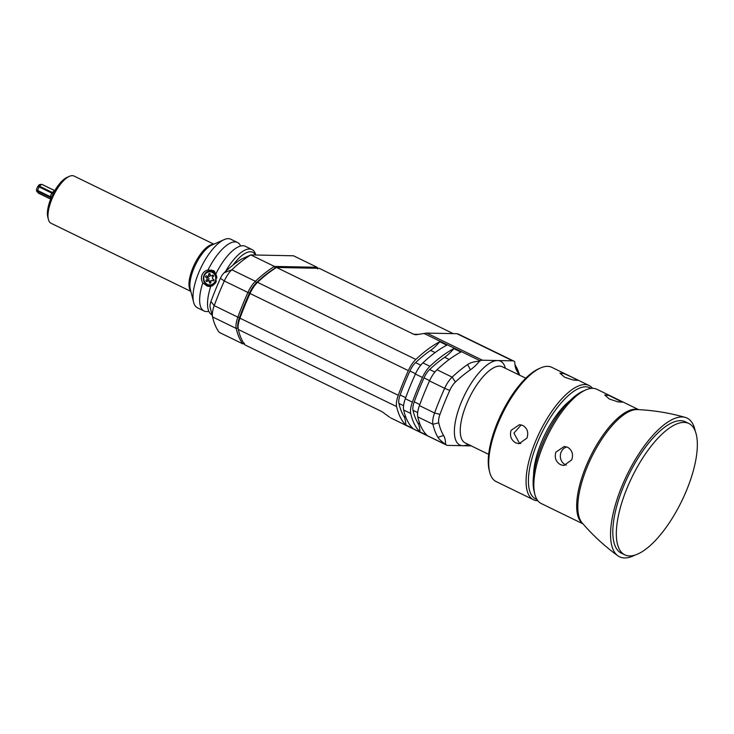 <?xml version="1.0" encoding="UTF-8"?>
<svg xmlns="http://www.w3.org/2000/svg" width="734" height="734" viewBox="0 0 734 734"><rect width="100%" height="100%" fill="white"/><g stroke="black" fill="none" stroke-linecap="round" stroke-linejoin="round"><path stroke-width="1.1" d="M390.791 417.949L445.997 444.721A144.011 54.417 -64 0 1 445.639 444.373A42.352 16.001 116 0 0 443.602 435.491A139.772 52.811 -64 0 1 438.739 422.839A12.707 4.799 -64 0 1 439.978 414.371A139.772 52.811 -64 0 1 449.758 390.424A12.707 4.799 -64 0 1 455.392 382.038A139.772 52.811 -64 0 1 470.411 369.798A42.352 16.001 116 0 0 479.605 361.156A144.011 54.417 -64 0 1 480.238 360.825A16.946 6.404 116 0 1 482.477 360.229L512.699 360.844A16.946 6.404 116 0 1 513.8 361.1A16.946 6.404 116 0 1 514.415 361.532A144.011 54.417 -64 0 1 514.773 361.88A42.352 16.001 -64 0 0 515.442 367.321A42.352 16.001 -64 0 0 516.819 370.753A139.772 52.811 116 0 1 518.929 374.872M471.274 445.887L447.722 445.4A16.946 6.404 116 0 1 446.621 445.143A16.946 6.404 116 0 1 445.997 444.721M445.639 444.373C441.62 441.584 439.051 439.235 437.932 437.308A144.011 54.417 -64 0 1 432.922 424.27L438.739 422.839M389.708 417.297L382.056 411.691L244.917 344.879A144.011 54.417 -64 0 1 238.642 330.841A144.011 54.417 -64 0 1 238.311 329.474A16.946 6.404 -64 0 1 239.972 318.18L398.268 395.296A16.946 6.404 116 0 0 396.608 406.581A144.011 54.417 -64 0 0 405.801 424.968L412.847 428.399A144.011 54.417 -64 0 1 403.663 410.022A16.946 6.404 116 0 1 405.315 398.727L412.37 402.159A16.946 6.404 116 0 0 410.71 413.453A144.011 54.417 -64 0 0 419.903 431.831L426.949 435.271A144.011 54.417 -64 0 1 417.765 416.884L432.922 424.27A16.946 6.404 116 0 1 434.574 412.985A144.011 54.417 -64 0 1 444.648 388.304L449.758 390.424M514.956 364.66L515.433 365.504A144.011 54.417 -64 0 1 519.571 375.184M453.291 333.64L319.226 268.323L276.516 267.451L275.085 268.094L274.406 266.414L317.116 267.295A144.011 54.417 -64 0 1 317.831 268.295M238.642 330.841L238.275 329.364A142.735 53.931 -64 0 1 237.944 328.006A15.671 5.918 -64 0 1 239.477 317.565L239.972 318.18A144.011 54.417 -64 0 1 250.037 293.499A16.946 6.404 -64 0 1 257.551 282.333A144.011 54.417 -64 0 1 276.516 267.451L413.664 334.254L415.811 334.777L426.775 333.089L456.998 333.713L512.699 360.844M244.202 343.879L242.798 343.851A144.011 54.417 -64 0 1 236.201 328.437A16.946 6.404 -64 0 1 237.853 317.152L239.477 317.565A142.735 53.931 -64 0 1 249.459 293.105A15.671 5.918 -64 0 1 256.405 282.773L257.551 282.333L415.848 359.44A144.011 54.417 -64 0 1 439.758 341.741L446.813 345.182A144.011 54.417 -64 0 0 422.894 362.88L429.95 366.312A144.011 54.417 -64 0 1 453.86 348.613L460.915 352.054A144.011 54.417 -64 0 0 436.996 369.752L452.162 377.129A144.011 54.417 -64 0 1 467.641 364.523C470.31 362.651 474.302 361.523 479.605 361.156M455.392 382.038L452.162 377.129A16.946 6.404 116 0 0 444.648 388.304L429.491 380.918A16.946 6.404 116 0 1 436.996 369.752M429.491 380.918A144.011 54.417 -64 0 0 419.417 405.599A16.946 6.404 116 0 0 417.765 416.884M419.903 431.831A42.352 16.001 116 0 0 417.866 422.958A139.772 52.811 -64 0 1 413.003 410.306A12.707 4.799 -64 0 1 414.242 401.837A139.772 52.811 -64 0 1 424.023 377.882A12.707 4.799 -64 0 1 429.656 369.505A139.772 52.811 -64 0 1 444.676 357.265A42.352 16.001 116 0 0 453.86 348.613M412.37 402.159A144.011 54.417 -64 0 1 422.435 377.487A16.946 6.404 116 0 1 429.95 366.312M422.894 362.88A16.946 6.404 116 0 0 415.389 374.046L422.435 377.487M405.315 398.727A144.011 54.417 -64 0 1 415.389 374.046M405.801 424.968A42.352 16.001 116 0 0 403.764 416.086A139.772 52.811 -64 0 1 398.901 403.434A12.707 4.799 -64 0 1 400.14 394.965A139.772 52.811 -64 0 1 409.911 371.009A12.707 4.799 -64 0 1 415.554 362.633A139.772 52.811 -64 0 1 430.574 350.393A42.352 16.001 116 0 0 439.758 341.741M398.268 395.296A144.011 54.417 -64 0 1 408.333 370.615A16.946 6.404 116 0 1 415.848 359.44M317.602 268.974L317.116 267.295L293.49 255.79L250.78 254.909L241.22 259.23A135.542 51.215 -64 0 0 224.173 272.736A8.469 3.202 -64 0 0 220.411 278.324A135.542 51.215 -64 0 0 210.933 301.555A8.469 3.202 -64 0 0 210.107 307.197A135.542 51.215 -64 0 0 210.419 308.491L212.906 318.299A144.011 54.417 -64 0 0 219.182 332.346L242.798 343.851L244.431 343.209M210.933 301.555L214.227 305.638L237.853 317.152A144.011 54.417 -64 0 1 247.927 292.471A16.946 6.404 -64 0 1 255.432 281.296A144.011 54.417 -64 0 1 274.406 266.414L250.78 254.909A144.011 54.417 -64 0 0 231.816 269.791A16.946 6.404 -64 0 0 224.301 280.966A144.011 54.417 -64 0 0 214.227 305.638A16.946 6.404 -64 0 0 212.576 316.932A144.011 54.417 -64 0 0 212.906 318.299M224.164 272.736L231.816 269.791L255.432 281.296L256.405 282.773A142.735 53.931 -64 0 1 275.085 268.094M232.999 265.093A36.003 13.607 -64 0 1 255.478 255.01M210.676 286.682L207.208 286.104L202.795 282.847C201.272 280.26 201.024 277.608 202.033 274.901C203.208 272.25 205.208 270.617 208.034 270.002L213.53 270.626L215.915 273.846L216.135 281.773L210.676 286.682A38.122 14.405 116 0 0 207.887 308.197A38.122 14.405 116 0 0 211.961 314.849L212.043 314.895M215.915 273.846A38.122 14.405 -64 0 1 237.605 247.211A38.122 14.405 -64 0 1 245.349 246.312L251.982 249.542A38.122 14.405 -64 0 1 255.79 255.01M225.549 271.461A38.122 14.405 -64 0 1 251.982 249.542M208.318 285.508A8.469 7.725 91.2 0 0 209.401 286.15A8.469 7.725 -88.8 0 0 210.786 286.664M202.795 282.847A38.122 14.405 116 0 0 204.08 311.014A38.122 14.405 116 0 0 208.814 311.308M208.034 270.002A38.122 14.405 -64 0 1 237.467 242.468A38.122 14.405 -64 0 1 240.614 246.018M204.08 311.014L197.437 307.775A38.122 14.405 -64 0 1 193.611 302.224A38.122 14.405 -64 0 1 198.51 273.186A38.122 14.405 -64 0 1 224.09 239.651A38.122 14.405 -64 0 1 230.834 239.238L237.467 242.468M208.612 271.14A8.469 7.725 91.2 0 1 211.548 270.02M214.631 271.351A7.413 6.762 -88.8 0 0 212.713 271.002L210.282 270.947A7.413 6.762 -88.8 0 0 203.96 275.351A7.413 6.762 -88.8 0 0 209.979 285.774A7.413 6.762 -88.8 0 0 216.264 281.452M209.979 285.774L212.41 285.82A7.413 6.762 -88.8 0 0 212.842 285.81M216.879 278.03A7.413 6.762 -88.8 0 0 210.282 270.947M204.318 275.69A6.569 5.991 -88.8 0 0 207.327 284.352A6.569 5.991 -88.8 0 0 215.245 281.012A6.569 5.991 -88.8 0 0 212.227 272.351A6.569 5.991 -88.8 0 0 204.318 275.69M212.686 280.672A0.844 0.771 -88.8 0 0 213.915 280.085A0.844 0.771 -88.8 0 0 213.3 279.159A1.266 1.156 -88.8 0 1 213.071 276.746A0.844 0.771 -88.8 0 0 212.787 275.122A0.844 0.771 -88.8 0 0 212.19 275.415A1.266 1.156 -88.8 0 1 210.172 274.433A0.844 0.771 -88.8 0 0 209.419 273.488A0.844 0.771 -88.8 0 0 208.676 274.608A1.266 1.156 -88.8 0 1 206.878 276.03A0.844 0.771 -88.8 0 0 205.648 276.626A0.844 0.771 -88.8 0 0 206.263 277.544A1.266 1.156 -88.8 0 1 206.483 279.957A0.844 0.771 -88.8 0 0 206.777 281.581A0.844 0.771 -88.8 0 0 207.373 281.296A1.266 1.156 -88.8 0 1 209.392 282.278A0.844 0.771 -88.8 0 0 210.144 283.223A0.844 0.771 -88.8 0 0 210.887 282.104A1.266 1.156 -88.8 0 1 212.686 280.672L213.585 280.691M212.016 280.425L213.75 280.461A1.266 1.156 91.2 0 1 213.796 280.461M208.263 280.856L210.007 280.893A1.266 1.156 91.2 0 1 210.869 281.351M207.502 276.287A0.844 0.771 -88.8 0 0 207.997 277.58A1.266 1.156 91.2 0 1 208.227 279.993A0.844 0.771 -88.8 0 0 207.777 280.966M210.429 275.388A1.266 1.156 91.2 0 1 209.282 276.323L207.548 276.287M213.521 275.773A1.266 1.156 91.2 0 1 213.034 275.883L211.291 275.846M190.858 291.38L51.041 223.264A26.259 9.918 -64 0 1 48.398 219.438A26.259 9.918 -64 0 1 51.775 199.437A26.259 9.918 -64 0 1 69.4 176.334A26.259 9.918 -64 0 1 74.042 176.05L213.86 244.165M48.398 219.438L47.774 216.98A24.139 9.12 -64 0 1 50.875 198.593A24.139 9.12 -64 0 1 67.078 177.353L69.4 176.334M38.296 192.858L50.692 199.061M40.049 184.528A3.808 1.44 116 0 0 39.948 184.528A3.808 1.44 116 0 0 37.333 187.381A3.808 1.44 116 0 0 36.7 191.189L37.122 191.886L39.297 186.115L41.774 184.326L54.435 190.537M54.637 190.638L41.765 184.362M38.214 193.024L37.296 191.033L51.178 197.868M39.297 186.115L52.169 192.391L54.701 190.812M38.856 186.785L51.719 193.06L52.169 192.391L53.499 192.987M37.388 190.363L50.261 196.629L51.719 193.06L53.142 193.675M50.747 198.914L50.261 196.629L51.426 197.29M537.802 500.698A63.537 24.002 -64 0 1 533.471 499.744L496.101 481.541A63.537 24.002 -64 0 1 489.716 472.274L489.22 470.31A61.84 23.369 -64 0 1 497.166 423.215A61.84 23.369 -64 0 1 538.664 368.807L540.518 367.982A63.537 24.002 -64 0 1 551.748 367.303L589.118 385.506A63.537 24.002 -64 0 1 592.54 388.323M489.716 472.274A63.537 24.002 -64 0 1 497.881 423.885A63.537 24.002 -64 0 1 540.518 367.982M522.883 425.481C527.388 428.344 528.746 432.537 526.966 438.051L519.085 443.721L515.773 442.905C511.075 440.042 509.515 435.849 511.103 430.326L519.479 424.665L522.883 425.481M533.471 499.744A63.537 24.002 -64 0 1 535.251 442.088A63.537 24.002 -64 0 1 589.118 385.506M572.419 377.386L577.557 380.35L573.135 380.019L564.602 377.23L559.914 373.147L564.263 373.679L572.419 377.386M520.837 443.547L519.296 442.978L513.91 433.124L521.223 424.885M536.912 499.414A61.84 23.369 -64 0 1 537.352 442.786A61.84 23.369 -64 0 1 590.98 388.424M533.6 475.137A52.518 19.846 -64 0 1 541.178 442.868A52.518 19.846 -64 0 1 569.823 400.773M582.998 523.865L541.224 503.524A63.537 24.002 -64 0 1 534.838 494.257L534.095 491.312A60.995 23.048 -64 0 1 541.931 444.859A60.995 23.048 -64 0 1 582.869 391.194L585.649 389.965A63.537 24.002 -64 0 1 596.88 389.286L638.644 409.636M534.838 494.257A63.537 24.002 -64 0 1 543.004 445.868A63.537 24.002 -64 0 1 585.649 389.965M555.877 452.135L564.253 446.474L567.657 447.3C572.162 450.153 573.52 454.346 571.74 459.86L563.859 465.53L560.547 464.714C555.849 461.851 554.289 457.658 555.877 452.135M609.376 399.039L617.909 401.837L622.331 402.159L609.036 395.488L604.688 394.956L609.376 399.039M566.309 465.173A9.533 8.689 91.2 0 1 565.464 464.815A9.533 8.689 91.2 0 1 560.354 455.392A9.533 8.689 91.2 0 1 566.749 446.914M634.901 555.133A77.134 29.149 -64 0 1 617.863 555.794A77.134 29.149 -64 0 1 621.689 486.798A77.134 29.149 116 0 1 685.281 417.407C669.509 412.912 653.508 410.297 637.277 409.572A63.83 24.121 116 0 0 587.026 467.365A63.83 24.121 116 0 0 582.099 522.828C592.677 535.159 604.596 546.151 617.863 555.794M695.263 431.234A77.134 29.149 116 0 0 685.281 417.407M621.313 553.133A73.061 27.608 -64 0 1 623.359 486.835A73.061 27.608 116 0 1 685.308 421.766L688.831 423.481A73.061 27.608 116 0 0 626.891 488.55A73.061 27.608 -64 0 0 624.836 554.849L621.313 553.133M688.831 423.481A73.061 27.608 116 0 1 686.785 489.789A73.061 27.608 -64 0 1 624.836 554.849M505.35 368.257A46.591 17.607 116 0 0 497.588 360.541A46.591 17.607 116 0 0 461.108 402.727A46.591 17.607 116 0 0 462.824 445.712A46.591 17.607 116 0 0 468.255 444.409M437.932 437.308L443.602 435.491M403.663 410.022L410.71 413.453M210.107 307.197L212.576 316.932L236.201 328.437L237.944 328.006L238.311 329.474L396.608 406.581M515.433 365.504L516.819 370.753M426.775 333.089L482.477 360.229M423.949 333.41L480.238 360.825M467.641 364.523L470.411 369.798M419.417 405.599L434.574 412.985L439.978 414.371M419.876 423.94L417.866 422.958M405.774 417.068L403.764 416.086M220.411 278.324L224.301 280.966L408.333 370.615M193.611 302.224L190.308 289.196A26.883 10.157 -64 0 1 193.758 268.727A26.883 10.157 -64 0 1 211.805 245.073L224.09 239.651M190.748 290.948A26.259 9.918 -64 0 1 192.767 268.121A26.259 9.918 -64 0 1 213.456 244.339M210.924 282.306L209.392 282.278M208.227 279.993L206.483 279.957M207.997 277.58L206.263 277.544M210.163 274.635L208.676 274.608M213.374 275.433L212.19 275.415M41.81 184.335L54.793 190.647M413.664 334.254L419.013 334.365M435.097 352.595L430.574 350.393M420.775 365.183L415.554 362.633M415.527 373.744L409.911 371.009M405.7 397.672L400.14 394.965M403.562 405.7L398.901 403.434M449.199 359.467L444.676 357.265M434.877 372.046L429.656 369.505M429.629 380.616L424.023 377.882M419.802 404.544L414.242 401.837M417.664 412.572L413.003 410.306M525.755 378.203L502.285 366.761A42.352 16.001 116 0 0 499.533 366.128A42.352 16.001 116 0 0 467.797 401.14A42.352 16.001 116 0 0 465.182 442.923L488.661 454.355M638.341 409.618A63.537 24.002 116 0 0 585.851 466.732A63.537 24.002 116 0 0 582.796 523.636M390.708 417.912L446.621 445.143M457.888 333.869L513.8 361.1M38.15 193.005L50.674 199.107M39.948 184.528L41.554 184.344"/></g></svg>
